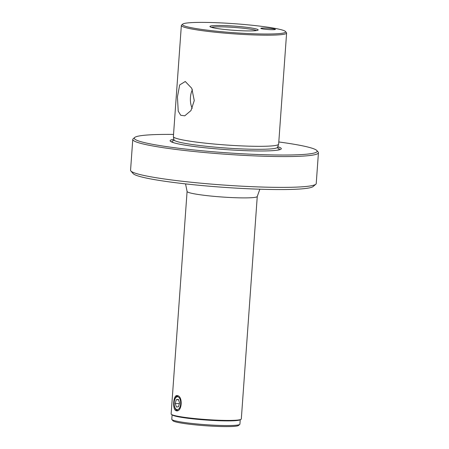 <?xml version="1.0" encoding="UTF-8"?>
<svg xmlns="http://www.w3.org/2000/svg" width="449" height="449" viewBox="0 0 449 449"><rect width="100%" height="100%" fill="white"/><g stroke="black" fill="none" stroke-linecap="round" stroke-linejoin="round"><path stroke-width="0.67" d="M173.881 139.263A55.732 4.855 4.1 0 0 173.045 142.529A55.732 4.855 4.1 0 0 253.786 150.915A55.732 4.855 4.1 0 0 278.133 150.061A55.732 4.855 4.1 0 0 277.774 146.711M286.608 33.018L278.644 144.157A52.763 4.597 -175.9 0 1 278.621 144.264A52.763 4.597 -175.9 0 1 252.602 146.256A52.763 4.597 -175.9 0 1 173.393 136.721A52.763 4.597 -175.9 0 1 173.381 136.614L181.351 25.475A52.763 4.597 4.1 0 0 207.657 31.363A52.763 4.597 4.1 0 0 260.566 35.117A52.763 4.597 4.1 0 0 286.608 33.018A52.763 4.597 4.1 0 0 286.44 32.603L285.469 31.492A51.719 4.507 4.1 0 0 207.994 22.45A51.719 4.507 4.1 0 0 182.698 24.128A51.719 4.507 4.1 0 0 206.327 30.044A51.719 4.507 4.1 0 0 260.111 33.956A51.719 4.507 4.1 0 0 285.469 31.492M182.698 24.128L181.581 25.088A52.763 4.597 4.1 0 0 181.351 25.475M177.439 96.855L178.225 111.161L180.722 115.258L184.735 115.836L190.982 110.561L194.26 100.565L191.779 88.307L185.269 81.499L179.684 84.934L177.439 96.855M278.801 141.968A91.68 7.992 -175.9 0 1 316.848 150.544A91.68 7.992 -175.9 0 1 271.898 154.911A91.68 7.992 -175.9 0 1 176.547 147.974A91.68 7.992 -175.9 0 1 134.661 137.489A91.68 7.992 -175.9 0 1 173.538 134.425M134.661 137.489L133.179 138.758A93.072 8.11 4.1 0 0 132.769 139.443A93.072 8.11 4.1 0 0 179.173 149.837A93.072 8.11 4.1 0 0 272.498 156.454A93.072 8.11 4.1 0 0 318.436 152.75A93.072 8.11 4.1 0 0 318.133 152.02L316.848 150.544M318.436 152.75L316.231 183.551A93.072 8.11 -175.9 0 1 315.821 184.236A93.072 8.11 -175.9 0 1 270.292 187.255A93.072 8.11 -175.9 0 1 130.867 170.979A93.072 8.11 -175.9 0 1 130.564 170.244L132.769 139.443M271.813 29.696A7.33 0.64 4.1 0 0 275.433 29.404A7.33 0.64 4.1 0 0 271.774 28.584A7.33 0.64 4.1 0 0 264.427 28.062A7.33 0.64 4.1 0 0 260.813 28.354A7.33 0.64 4.1 0 0 264.467 29.174A7.33 0.64 4.1 0 0 271.813 29.696M172.102 414.842L171.782 419.276A34.152 2.975 4.1 0 0 171.894 419.546L172.977 420.78A32.979 2.874 4.1 0 0 222.378 426.55A32.979 2.874 4.1 0 0 238.514 425.478L239.76 424.406A34.152 2.975 4.1 0 0 239.912 424.159L240.226 419.725M171.894 419.546A34.152 2.975 4.1 0 0 223.058 425.517A34.152 2.975 4.1 0 0 239.76 424.406M171.507 414.444L172.478 415.089A34.152 2.975 4.1 0 0 223.389 420.853A34.152 2.975 4.1 0 0 239.817 419.922L240.872 419.417A35.179 3.064 -175.9 0 1 223.95 420.382A35.179 3.064 -175.9 0 1 171.507 414.444A35.179 3.064 -175.9 0 1 171.136 413.95L187.087 191.426A35.179 3.064 -175.9 0 0 204.626 195.354A35.179 3.064 -175.9 0 0 239.901 197.852A35.179 3.064 -175.9 0 0 257.26 196.454L241.309 418.984A35.179 3.064 -175.9 0 1 240.872 419.417M177.394 395.631C183.158 396.271 182.008 412.35 176.305 410.773C172.102 410.167 173.247 394.087 177.394 395.631L177.007 395.58M176.704 410.824L176.305 410.773M256.603 30.56A23.449 2.043 4.1 0 0 222.148 26.856A23.449 2.043 4.1 0 0 211.4 27.322M246.243 30.897A24.184 2.11 4.1 0 0 258.136 30.038A24.184 2.11 4.1 0 0 246.641 27.299A24.184 2.11 4.1 0 0 221.868 25.514A24.184 2.11 4.1 0 0 209.958 26.581A24.184 2.11 4.1 0 0 246.243 30.897M192.239 108.321A13.189 6.707 91.1 0 1 190.443 97.467A13.189 6.707 91.1 0 1 192.43 89.705M315.821 184.236L313.172 186.515A90.58 7.897 -175.9 0 1 268.861 189.45A90.58 7.897 -175.9 0 1 133.168 173.611L130.867 170.979M177.63 395.692A7.622 3.878 -88.9 0 0 174.857 399.262M174.706 407.058A7.622 3.878 -88.9 0 0 177.355 410.74M174.487 400.396A6.449 3.278 -88.9 0 0 175.351 408.377A6.449 3.278 -88.9 0 0 180.302 406.031A6.449 3.278 -88.9 0 0 179.583 398.28A6.449 3.278 -88.9 0 0 175.559 397.971A6.449 3.278 -88.9 0 0 174.487 400.396M177.877 410.549A7.33 3.727 91.1 0 1 175.834 409.095L175.351 408.377M176.395 407.019L178.55 406.715L179.544 402.91L178.388 399.408L176.238 399.711L175.245 403.516L176.395 407.019M175.559 397.971L176.07 397.27A7.33 3.727 91.1 0 1 178.101 395.906M179.364 403.595L175.245 403.516M178.506 399.756L176.238 399.711M173.729 140.756L173.999 139.858A51.938 4.524 4.1 0 0 251.962 149.242A51.938 4.524 4.1 0 0 277.572 147.283L277.712 148.209M277.089 150.224A53.728 4.681 4.1 0 0 277.521 147.749M173.982 140.329A53.728 4.681 4.1 0 0 174.055 142.838M173.999 139.858L173.393 136.721M259.859 189.214L257.26 196.454M185.549 183.888L187.087 191.426M277.572 147.283L278.621 144.264"/></g></svg>
